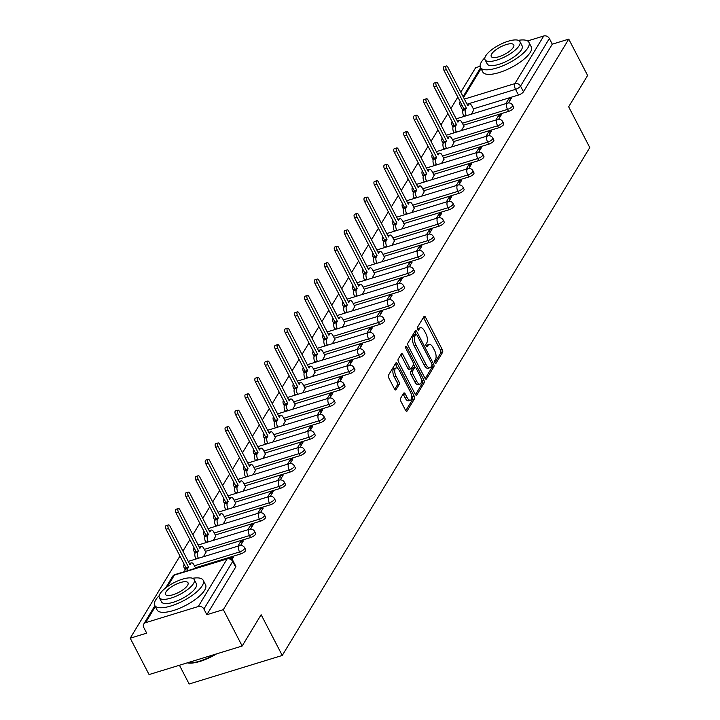 <?xml version="1.0" encoding="UTF-8"?>
<svg xmlns="http://www.w3.org/2000/svg" width="720" height="720" viewBox="0 0 720 720"><rect width="100%" height="100%" fill="white"/><g stroke="black" fill="none" stroke-linecap="round" stroke-linejoin="round"><path stroke-width="1.08" d="M434.862 362.826A1.503 0.675 73 0 0 435.735 363.537A1.503 0.675 73 0 0 435.942 363.357L442.584 352.395A2.142 0.972 73 0 0 442.278 349.569L425.538 317.286A2.142 0.972 73 0 0 424.287 316.269A2.142 0.972 73 0 0 423.981 316.521L417.348 327.483A1.503 0.675 73 0 0 417.564 329.454A1.503 0.675 73 0 0 418.437 330.165A1.503 0.675 73 0 0 418.653 329.994L419.508 328.572A6.858 3.105 73 0 1 420.471 327.753A6.858 3.105 73 0 1 424.485 331.011L425.88 333.702A6.858 3.105 73 0 1 426.852 342.747L425.997 344.16A1.503 0.675 73 0 0 426.213 346.14A1.503 0.675 73 0 0 427.086 346.851A1.503 0.675 73 0 0 427.302 346.671L428.157 345.258A6.858 3.105 73 0 1 429.12 344.439A6.858 3.105 73 0 1 433.134 347.697L434.529 350.388A6.858 3.105 73 0 1 435.501 359.424L434.646 360.846A1.503 0.675 73 0 0 434.862 362.826M400.527 398.385A2.142 0.972 73 0 0 400.833 401.211L405.531 410.265A2.142 0.972 73 0 0 406.782 411.282A2.142 0.972 73 0 0 407.079 411.03L414.45 398.862A2.142 0.972 73 0 0 414.144 396.036L397.404 363.744A2.142 0.972 73 0 0 396.153 362.727A2.142 0.972 73 0 0 395.856 362.979L388.485 375.156A2.142 0.972 73 0 0 388.791 377.973L394.461 388.917A2.142 0.972 73 0 0 395.712 389.934A2.142 0.972 73 0 0 396.018 389.682L399.168 384.471A2.142 0.972 73 0 0 398.862 381.645L396.054 376.218A5.733 2.592 73 0 1 396.045 367.983A5.733 2.592 73 0 1 399.393 370.701L410.409 391.959A5.733 2.592 73 0 1 410.418 400.203A5.733 2.592 73 0 1 407.07 397.476L405.234 393.939A2.142 0.972 73 0 0 403.983 392.922A2.142 0.972 73 0 0 403.677 393.174L400.527 398.385M568.764 39.132L587.619 75.492L568.656 106.803L589.779 147.564L282.258 655.461L261.135 614.709L242.172 646.02L223.326 609.651L568.764 39.132L552.285 44.181L549.351 38.511L520.533 86.112A4.365 1.458 152.6 0 1 515.529 89.352L467.037 104.22M424.944 378.189A2.142 0.972 73 0 0 426.204 379.206A2.142 0.972 73 0 0 426.501 378.954L433.872 366.786A2.142 0.972 73 0 0 433.566 363.96L416.826 331.668A2.142 0.972 73 0 0 415.575 330.651A2.142 0.972 73 0 0 415.269 330.912L407.907 343.08A2.142 0.972 73 0 0 408.213 345.906L424.944 378.189M424.161 382.824L416.79 394.992A2.142 0.972 73 0 1 416.493 395.244A2.142 0.972 73 0 1 415.233 394.227L398.502 361.944A2.142 0.972 73 0 1 398.196 359.118L401.346 353.907A2.142 0.972 73 0 1 401.652 353.655A2.142 0.972 73 0 1 402.903 354.672L409.689 367.767A2.142 0.972 73 0 0 410.94 368.784A2.142 0.972 73 0 0 411.246 368.523L413.334 365.076A2.142 0.972 73 0 0 413.028 362.25L405.963 348.615A1.503 0.675 73 0 1 405.963 346.455A1.503 0.675 73 0 1 406.836 347.166L423.855 379.998A2.142 0.972 73 0 1 424.161 382.824L422.298 383.391L415.485 394.641M242.172 646.02L149.067 674.559L130.221 638.19L179.955 556.047M480.105 66.303L475.659 67.662L460.8 92.196M457.83 97.11L450.882 108.585M447.903 113.499L440.955 124.983M437.976 129.888L431.028 141.372M428.058 146.286L421.11 157.761M418.131 162.675L411.183 174.15M408.204 179.064L401.256 190.539M398.286 195.453L391.338 206.937M388.359 211.842L381.411 223.326M378.432 228.24L371.484 239.715M368.514 244.629L361.557 256.104M358.587 261.018L351.639 272.493M348.66 277.407L341.712 288.882M338.742 293.796L331.785 305.28M328.815 310.194L321.867 321.669M318.888 326.583L311.94 338.058M308.97 342.972L302.013 354.447M299.043 359.361L292.095 370.836M289.116 375.75L282.168 387.234M279.189 392.139L272.241 403.623M269.271 408.537L262.323 420.012M259.344 424.926L252.396 436.401M249.417 441.315L242.469 452.79M239.499 457.704L232.542 469.188M229.572 474.093L222.624 485.577M219.645 490.491L212.697 501.966M209.727 506.88L202.77 518.355M199.8 523.269L192.852 534.744M189.873 539.658L182.925 551.133M179.433 665.253L189.153 684L282.258 655.461M223.326 609.651L206.847 614.7L203.904 609.039A4.365 3.609 -148.8 0 0 198.288 606.519L145.593 622.674A4.365 3.609 -148.8 0 0 143.748 624.069A4.365 3.609 -148.8 0 0 143.757 627.471L146.7 633.141L130.221 638.19M552.285 44.181L523.467 91.773A4.365 1.458 152.6 0 1 518.472 95.022L473.337 108.855M527.58 40.95L543.726 36A4.365 3.609 31.2 0 1 549.351 38.511M498.591 119.331L501.39 114.714L498.591 115.569L499.644 117.594M461.448 130.581L463.905 126.207M488.673 135.72L491.463 131.103L488.673 131.958L489.717 133.983M451.521 146.97L453.978 142.596M478.746 152.109L481.536 147.492L478.746 148.356L479.79 150.381M441.603 163.368L444.06 158.985M468.819 168.498L471.618 163.89L468.819 164.745L469.872 166.77M431.676 179.757L434.133 175.374M458.901 184.887L461.691 180.279L458.892 181.134L459.945 183.159M421.749 196.146L424.206 191.763M448.974 201.285L451.764 196.668L448.974 197.523L450.018 199.548M411.822 212.535L414.288 208.161M439.047 217.674L441.837 213.057L439.047 213.912L440.1 215.937M401.904 228.924L404.361 224.55M429.12 234.063L431.919 229.446L429.12 230.31L430.173 232.326M391.977 245.322L394.434 240.939M419.202 250.452L421.992 245.844L419.202 246.699L420.246 248.724M382.05 261.711L384.516 257.328M409.275 266.841L412.065 262.233L409.275 263.088L410.328 265.113M372.132 278.1L374.589 273.717M399.348 283.23L402.147 278.622L399.348 279.477L400.401 281.502M362.205 294.489L364.662 290.106M389.43 299.628L392.22 295.011L389.43 295.866L390.474 297.891M352.278 310.878L354.744 306.504M379.503 316.017L382.293 311.4L379.503 312.255L380.556 314.28M342.36 327.276L344.817 322.893M369.576 332.406L372.375 327.798L369.576 328.653L370.629 330.678M332.433 343.665L334.89 339.282M359.658 348.795L362.448 344.187L359.658 345.042L360.702 347.067M322.506 360.054L324.963 355.671M349.731 365.184L352.521 360.576L349.731 361.431L350.775 363.456M312.588 376.443L315.045 372.06M339.804 381.582L342.603 376.965L339.804 377.82L340.857 379.845M302.661 392.832L305.118 388.458M329.886 397.971L332.676 393.354L329.877 394.209L330.93 396.234M292.734 409.221L295.191 404.847M319.959 414.36L322.749 409.743L319.959 410.607L321.003 412.632M282.807 425.619L285.273 421.236M310.032 430.749L312.822 426.141L310.032 426.996L311.085 429.021M272.889 442.008L275.346 437.625M300.105 447.138L302.904 442.53L300.105 443.385L301.158 445.41M262.962 458.397L265.419 454.014M290.187 463.536L292.977 458.919L290.187 459.774L291.231 461.799M253.035 474.786L255.501 470.403M280.26 479.925L283.05 475.308L280.26 476.163L281.313 478.188M243.117 491.175L245.574 486.801M270.333 496.314L273.132 491.697L270.333 492.561L271.386 494.577M233.19 507.573L235.647 503.19M260.415 512.703L263.205 508.095L260.415 508.95L261.459 510.975M223.263 523.962L225.729 519.579M250.488 529.092L253.278 524.484L250.488 525.339L251.541 527.364M213.345 540.351L215.802 535.968M240.561 545.481L243.36 540.873L240.561 541.728L241.614 543.753M203.418 556.74L205.875 552.357M232.083 559.485L233.433 557.262L230.643 558.117L230.913 558.657M240.588 553.959L239.544 551.943A4.365 1.458 152.6 0 0 244.701 547.839L245.745 549.846A4.365 1.458 -27.4 0 1 240.588 553.959L195.453 567.792M250.515 537.57L249.471 535.554A4.365 1.458 152.6 0 0 254.619 531.441L255.663 533.457A4.365 1.458 -27.4 0 1 250.515 537.57L205.38 551.403M260.442 521.172L259.398 519.165A4.365 1.458 152.6 0 0 264.546 515.052L265.59 517.068A4.365 1.458 -27.4 0 1 260.442 521.172L215.307 535.014M270.36 504.783L269.325 502.776A4.365 1.458 152.6 0 0 274.473 498.663L275.517 500.67A4.365 1.458 -27.4 0 1 270.36 504.783L225.225 518.616M280.287 488.394L279.243 486.387A4.365 1.458 152.6 0 0 284.4 482.274L285.435 484.281A4.365 1.458 -27.4 0 1 280.287 488.394L235.152 502.227M290.214 472.005L289.17 469.989A4.365 1.458 152.6 0 0 294.318 465.885L295.362 467.892A4.365 1.458 -27.4 0 1 290.214 472.005L245.079 485.838M300.132 455.616L299.097 453.6A4.365 1.458 152.6 0 0 304.245 449.487L305.289 451.503A4.365 1.458 -27.4 0 1 300.132 455.616L254.997 469.449M310.059 439.218L309.015 437.211A4.365 1.458 152.6 0 0 314.172 433.098L315.207 435.114A4.365 1.458 -27.4 0 1 310.059 439.218L264.924 453.06M319.986 422.829L318.942 420.822A4.365 1.458 152.6 0 0 324.09 416.709L325.134 418.716A4.365 1.458 -27.4 0 1 319.986 422.829L274.851 436.662M329.904 406.44L328.869 404.433A4.365 1.458 152.6 0 0 334.017 400.32L335.061 402.327A4.365 1.458 -27.4 0 1 329.904 406.44L284.769 420.273M339.831 390.051L338.787 388.044A4.365 1.458 152.6 0 0 343.944 383.931L344.979 385.938A4.365 1.458 -27.4 0 1 339.831 390.051L294.696 403.884M349.758 373.662L348.714 371.646A4.365 1.458 152.6 0 0 353.862 367.542L354.906 369.549A4.365 1.458 -27.4 0 1 349.758 373.662L304.623 387.495M359.685 357.273L358.641 355.257A4.365 1.458 152.6 0 0 363.789 351.144L364.833 353.16A4.365 1.458 -27.4 0 1 359.685 357.273L314.55 371.106M369.603 340.875L368.559 338.868A4.365 1.458 152.6 0 0 373.716 334.755L374.76 336.771A4.365 1.458 -27.4 0 1 369.603 340.875L324.468 354.717M379.53 324.486L378.486 322.479A4.365 1.458 152.6 0 0 383.634 318.366L384.678 320.373A4.365 1.458 -27.4 0 1 379.53 324.486L334.395 338.319M389.457 308.097L388.413 306.09A4.365 1.458 152.6 0 0 393.561 301.977L394.605 303.984A4.365 1.458 -27.4 0 1 389.457 308.097L344.322 321.93M399.375 291.708L398.34 289.692A4.365 1.458 152.6 0 0 403.488 285.588L404.532 287.595A4.365 1.458 -27.4 0 1 399.375 291.708L354.24 305.541M409.302 275.319L408.258 273.303A4.365 1.458 152.6 0 0 413.406 269.19L414.45 271.206A4.365 1.458 -27.4 0 1 409.302 275.319L364.167 289.152M419.229 258.921L418.185 256.914A4.365 1.458 152.6 0 0 423.333 252.801L424.377 254.817A4.365 1.458 -27.4 0 1 419.229 258.921L374.094 272.763M429.147 242.532L428.112 240.525A4.365 1.458 152.6 0 0 433.26 236.412L434.304 238.419A4.365 1.458 -27.4 0 1 429.147 242.532L384.012 256.365M439.074 226.143L438.03 224.136A4.365 1.458 152.6 0 0 443.187 220.023L444.222 222.03A4.365 1.458 -27.4 0 1 439.074 226.143L393.939 239.976M449.001 209.754L447.957 207.738A4.365 1.458 152.6 0 0 453.105 203.634L454.149 205.641A4.365 1.458 -27.4 0 1 449.001 209.754L403.866 223.587M458.919 193.365L457.884 191.349A4.365 1.458 152.6 0 0 463.032 187.236L464.076 189.252A4.365 1.458 -27.4 0 1 458.919 193.365L413.784 207.198M468.846 176.967L467.802 174.96A4.365 1.458 152.6 0 0 472.959 170.847L473.994 172.863A4.365 1.458 -27.4 0 1 468.846 176.967L423.711 190.809M478.773 160.578L477.729 158.571A4.365 1.458 152.6 0 0 482.877 154.458L483.921 156.465A4.365 1.458 -27.4 0 1 478.773 160.578L433.638 174.411M488.7 144.189L487.656 142.182A4.365 1.458 152.6 0 0 492.804 138.069L493.848 140.076A4.365 1.458 -27.4 0 1 488.7 144.189L443.556 158.022M498.618 127.8L497.574 125.793A4.365 1.458 152.6 0 0 502.731 121.68L503.766 123.687A4.365 1.458 -27.4 0 1 498.618 127.8L453.483 141.633M508.545 111.411L507.501 109.395A4.365 1.458 152.6 0 0 512.649 105.291L513.693 107.298A4.365 1.458 -27.4 0 1 508.545 111.411L463.41 125.244M508.518 102.933L511.308 98.325L508.518 99.18L509.562 101.205M471.375 114.192L473.832 109.809M508.518 99.18L505.818 103.635M206.847 614.7L235.665 567.108A4.365 1.458 -27.4 0 0 235.818 566.235L232.884 560.574A4.365 1.458 152.6 0 1 232.722 561.438L203.904 609.039M498.591 115.569L495.9 120.024M488.673 131.958L485.973 136.413M478.746 148.356L476.046 152.802M468.819 164.745L466.128 169.2M458.892 181.134L456.201 185.589M448.974 197.523L446.274 201.978M439.047 213.912L436.347 218.367M429.12 230.31L426.429 234.756M419.202 246.699L416.502 251.154M409.275 263.088L406.575 267.543M399.348 279.477L396.657 283.932M389.43 295.866L386.73 300.321M379.503 312.255L376.803 316.71M369.576 328.653L366.885 333.099M359.658 345.042L356.958 349.497M349.731 361.431L347.031 365.886M339.804 377.82L337.113 382.275M329.877 394.209L327.186 398.664M319.959 410.607L317.259 415.053M310.032 426.996L307.332 431.451M300.105 443.385L297.414 447.84M290.187 459.774L287.487 464.229M280.26 476.163L277.56 480.618M270.333 492.561L267.642 497.007M260.415 508.95L257.715 513.405M250.488 525.339L247.788 529.794M240.561 541.728L237.87 546.183M429.12 344.439L427.257 345.006A6.858 3.105 73 0 0 426.294 345.825L428.157 345.258M420.471 327.753L418.617 328.329A6.858 3.105 73 0 0 417.645 329.139L419.508 328.572M434.808 362.727L440.721 352.971A2.142 0.972 73 0 0 440.415 350.145L423.675 317.853A2.142 0.972 73 0 0 423.423 317.439M416.079 334.386L414.963 332.244A2.142 0.972 73 0 0 414.711 331.83M425.196 378.603L432.009 367.353A2.142 0.972 73 0 0 431.973 365.175M431.883 365.409A1.503 0.675 73 0 0 431.667 363.429L416.979 335.088A1.503 0.675 73 0 0 416.097 334.377A1.503 0.675 73 0 0 415.89 334.557L414.981 336.051A6.858 3.105 73 0 0 415.962 345.087L426.006 364.464A6.858 3.105 73 0 0 430.011 367.722A6.858 3.105 73 0 0 430.974 366.903L431.883 365.409M414.513 334.98A1.503 0.675 73 0 0 414.234 334.944A1.503 0.675 73 0 0 414.027 335.124L415.89 334.557M430.011 367.722L428.148 368.289A6.858 3.105 73 0 1 424.143 365.031L414.099 345.663A6.858 3.105 73 0 1 413.118 336.618L414.027 335.124M410.94 368.784L409.077 369.351A2.142 0.972 73 0 1 407.826 368.334L401.04 355.239A2.142 0.972 73 0 0 400.788 354.825M413.523 364.239L415.116 367.308M421.182 379.008L421.992 380.565L423.855 379.998M416.736 381.357A5.733 2.592 73 0 0 420.084 384.075A5.733 2.592 73 0 0 420.075 375.831L416.196 368.343A2.142 0.972 73 0 0 414.936 367.326A2.142 0.972 73 0 0 414.639 367.587L412.542 371.034A2.142 0.972 73 0 0 412.848 373.86L416.736 381.357L414.873 381.924A5.733 2.592 73 0 0 418.221 384.651L420.084 384.075M413.469 367.938A2.142 0.972 73 0 0 413.082 367.902A2.142 0.972 73 0 0 412.776 368.154L414.639 367.587M414.873 381.924L410.985 374.436A2.142 0.972 73 0 1 410.688 371.61L412.776 368.154M422.298 383.391A2.142 0.972 73 0 0 421.992 380.565M410.418 400.203L408.555 400.77A5.733 2.592 73 0 1 405.207 398.052L403.371 394.506A2.142 0.972 73 0 0 403.119 394.092M396.045 367.983L394.182 368.55A5.733 2.592 73 0 0 394.191 376.794L396.054 376.218M394.713 389.331L397.305 385.047A2.142 0.972 73 0 0 396.999 382.221L394.191 376.794M397.71 368.487L395.541 364.311A2.142 0.972 73 0 0 395.298 363.906M405.774 410.679L412.587 399.429A2.142 0.972 73 0 0 412.281 396.603L411.516 395.136M463.968 116.46L463.779 116.109A4.365 1.98 -107 0 1 463.158 110.349L463.986 108.981L466.407 108.243L465.579 109.602A4.365 1.98 73 0 0 466.2 115.362L466.389 115.722M473.922 109.98L471.861 106.011A4.365 1.98 73 0 0 469.305 103.941A4.365 1.98 73 0 0 468.693 104.454L467.865 105.822L447.831 67.167A2.511 1.134 73 0 0 446.364 65.979A2.511 1.134 73 0 0 446.364 69.588L466.407 108.243M463.986 108.981L443.943 70.326A2.511 1.134 -107 0 1 443.943 66.717L446.364 65.979M454.041 132.858L453.852 132.498A4.365 1.98 -107 0 1 453.231 126.738L454.059 125.37L456.48 124.632L455.652 126A4.365 1.98 73 0 0 456.273 131.751L456.462 132.111M463.995 126.378L461.934 122.4A4.365 1.98 73 0 0 459.387 120.33A4.365 1.98 73 0 0 458.766 120.852L457.938 122.211L437.904 83.565A2.511 1.134 73 0 0 436.437 82.368A2.511 1.134 73 0 0 436.446 85.977L456.48 124.632M454.059 125.37L434.025 86.724A2.511 1.134 -107 0 1 434.016 83.115L436.437 82.368M444.114 149.247L443.925 148.887A4.365 1.98 -107 0 1 443.304 143.127L444.132 141.768L446.553 141.021L445.725 142.389A4.365 1.98 73 0 0 446.346 148.14L446.535 148.5M454.068 142.767L452.016 138.789A4.365 1.98 73 0 0 449.46 136.719A4.365 1.98 73 0 0 448.848 137.241L448.02 138.609L427.986 99.954A2.511 1.134 73 0 0 426.519 98.757A2.511 1.134 73 0 0 426.519 102.366L446.553 141.021M444.132 141.768L424.098 103.113A2.511 1.134 -107 0 1 424.098 99.504L426.519 98.757M484.911 57.699A27.297 9.117 -27.4 0 0 481.401 62.01A27.297 9.117 -27.4 0 0 480.438 67.446A27.297 9.117 -27.4 0 0 502.74 65.835A27.297 9.117 -27.4 0 0 527.949 47.745A27.297 9.117 -27.4 0 0 528.912 42.318A27.297 9.117 -27.4 0 0 518.373 40.347M480.438 67.446L482.805 72.009A27.297 9.117 -27.4 0 0 505.107 70.407A27.297 9.117 -27.4 0 0 530.325 52.317A27.297 9.117 -27.4 0 0 531.279 46.881L528.912 42.318M519.948 41.634L522.126 45.837A19.656 6.57 152.6 0 1 521.433 49.743A19.656 6.57 152.6 0 1 503.28 62.766A19.656 6.57 152.6 0 1 487.224 63.927L485.046 59.724A19.656 6.57 -27.4 0 0 501.102 58.563A19.656 6.57 -27.4 0 0 519.255 45.54A19.656 6.57 -27.4 0 0 519.948 41.634A19.656 6.57 -27.4 0 0 503.892 42.786A19.656 6.57 -27.4 0 0 485.739 55.809A19.656 6.57 -27.4 0 0 485.046 59.724M513.297 47.367A12.663 4.23 -27.4 0 0 513.747 44.847A12.663 4.23 -27.4 0 0 503.397 45.594A12.663 4.23 -27.4 0 0 491.697 53.982A12.663 4.23 -27.4 0 0 491.256 56.502A12.663 4.23 -27.4 0 0 501.597 55.764A12.663 4.23 -27.4 0 0 513.297 47.367M216.603 653.859A26.64 8.901 152.6 0 1 187.254 662.85M187.344 662.823A27.297 9.117 -27.4 0 0 215.001 654.345M159.192 595.647A27.297 9.117 -27.4 0 0 155.682 599.967A27.297 9.117 -27.4 0 0 154.719 605.394A27.297 9.117 -27.4 0 0 177.021 603.783A27.297 9.117 -27.4 0 0 202.239 585.693A27.297 9.117 -27.4 0 0 203.193 580.266A27.297 9.117 -27.4 0 0 192.654 578.295M154.719 605.394L157.086 609.966A27.297 9.117 -27.4 0 0 179.388 608.355A27.297 9.117 -27.4 0 0 204.606 590.265A27.297 9.117 -27.4 0 0 205.56 584.838L203.193 580.266M194.229 579.582L196.407 583.785A19.656 6.57 152.6 0 1 195.714 587.691A19.656 6.57 152.6 0 1 177.561 600.723A19.656 6.57 152.6 0 1 161.505 601.875L159.327 597.672A19.656 6.57 -27.4 0 0 175.383 596.511A19.656 6.57 -27.4 0 0 193.536 583.488A19.656 6.57 -27.4 0 0 194.229 579.582A19.656 6.57 -27.4 0 0 178.173 580.734A19.656 6.57 -27.4 0 0 160.02 593.766A19.656 6.57 -27.4 0 0 159.327 597.672M187.578 585.315A12.663 4.23 -27.4 0 0 188.028 582.795A12.663 4.23 -27.4 0 0 177.678 583.542A12.663 4.23 -27.4 0 0 165.978 591.939A12.663 4.23 -27.4 0 0 165.537 594.459A12.663 4.23 -27.4 0 0 175.878 593.712A12.663 4.23 -27.4 0 0 187.578 585.315M434.187 165.636L434.007 165.276A4.365 1.98 -107 0 1 433.386 159.516L434.214 158.157L436.635 157.41L435.807 158.778A4.365 1.98 73 0 0 436.428 164.538L436.608 164.898M444.15 159.156L442.089 155.187A4.365 1.98 73 0 0 439.533 153.108A4.365 1.98 73 0 0 438.921 153.63L438.093 154.998L418.059 116.343A2.511 1.134 73 0 0 416.592 115.146A2.511 1.134 73 0 0 416.592 118.764L436.635 157.41M434.214 158.157L414.171 119.502A2.511 1.134 -107 0 1 414.171 115.893L416.592 115.146M424.269 182.025L424.08 181.665A4.365 1.98 -107 0 1 423.459 175.914L424.287 174.546L426.708 173.799L425.88 175.167A4.365 1.98 73 0 0 426.501 180.927L426.69 181.287M434.223 175.545L432.162 171.576A4.365 1.98 73 0 0 429.615 169.497A4.365 1.98 73 0 0 428.994 170.019L428.166 171.387L408.132 132.732A2.511 1.134 73 0 0 406.665 131.544A2.511 1.134 73 0 0 406.674 135.153L426.708 173.799M424.287 174.546L404.253 135.891A2.511 1.134 -107 0 1 404.244 132.282L406.665 131.544M414.342 198.414L414.153 198.054A4.365 1.98 -107 0 1 413.532 192.303L414.36 190.935L416.781 190.197L415.953 191.556A4.365 1.98 73 0 0 416.574 197.316L416.763 197.676M424.296 191.934L422.235 187.965A4.365 1.98 73 0 0 419.688 185.886A4.365 1.98 73 0 0 419.076 186.408L418.248 187.776L398.214 149.121A2.511 1.134 73 0 0 396.738 147.933A2.511 1.134 73 0 0 396.747 151.542L416.781 190.197M414.36 190.935L394.326 152.28A2.511 1.134 -107 0 1 394.317 148.671L396.738 147.933M404.415 214.812L404.235 214.452A4.365 1.98 -107 0 1 403.614 208.692L404.433 207.324L406.854 206.586L406.035 207.954A4.365 1.98 73 0 0 406.656 213.705L406.836 214.065M414.378 208.332L412.317 204.354A4.365 1.98 73 0 0 409.761 202.284A4.365 1.98 73 0 0 409.149 202.806L408.321 204.165L388.287 165.519A2.511 1.134 73 0 0 386.82 164.322A2.511 1.134 73 0 0 386.82 167.931L406.854 206.586M404.433 207.324L384.399 168.678A2.511 1.134 -107 0 1 384.399 165.06L386.82 164.322M394.497 231.201L394.308 230.841A4.365 1.98 -107 0 1 393.687 225.081L394.515 223.713L396.936 222.975L396.108 224.343A4.365 1.98 73 0 0 396.729 230.094L396.918 230.454M404.451 224.721L402.39 220.743A4.365 1.98 73 0 0 399.834 218.673A4.365 1.98 73 0 0 399.222 219.195L398.394 220.554L378.36 181.908A2.511 1.134 73 0 0 376.893 180.711A2.511 1.134 73 0 0 376.902 184.32L396.936 222.975M394.515 223.713L374.481 185.067A2.511 1.134 -107 0 1 374.472 181.458L376.893 180.711M384.57 247.59L384.381 247.23A4.365 1.98 -107 0 1 383.76 241.47L384.588 240.111L387.009 239.364L386.181 240.732A4.365 1.98 73 0 0 386.802 246.492L386.991 246.843M394.524 241.11L392.463 237.141A4.365 1.98 73 0 0 389.916 235.062A4.365 1.98 73 0 0 389.304 235.584L388.476 236.952L368.433 198.297A2.511 1.134 73 0 0 366.966 197.1A2.511 1.134 73 0 0 366.975 200.709L387.009 239.364M384.588 240.111L364.554 201.456A2.511 1.134 -107 0 1 364.545 197.847L366.966 197.1M374.643 263.979L374.463 263.619A4.365 1.98 -107 0 1 373.833 257.868L374.661 256.5L377.082 255.753L376.254 257.121A4.365 1.98 73 0 0 376.884 262.881L377.064 263.241M384.606 257.499L382.545 253.53A4.365 1.98 73 0 0 379.989 251.451A4.365 1.98 73 0 0 379.377 251.973L378.549 253.341L358.515 214.686A2.511 1.134 73 0 0 357.048 213.498A2.511 1.134 73 0 0 357.048 217.107L377.082 255.753M374.661 256.5L354.627 217.845A2.511 1.134 -107 0 1 354.627 214.236L357.048 213.498M364.725 280.368L364.536 280.008A4.365 1.98 -107 0 1 363.915 274.257L364.743 272.889L367.164 272.151L366.336 273.51A4.365 1.98 73 0 0 366.957 279.27L367.146 279.63M374.679 273.888L372.618 269.919A4.365 1.98 73 0 0 370.062 267.84A4.365 1.98 73 0 0 369.45 268.362L368.622 269.73L348.588 231.075A2.511 1.134 73 0 0 347.121 229.887A2.511 1.134 73 0 0 347.121 233.496L367.164 272.151M364.743 272.889L344.709 234.234A2.511 1.134 -107 0 1 344.7 230.625L347.121 229.887M354.798 296.757L354.609 296.406A4.365 1.98 -107 0 1 353.988 290.646L354.816 289.278L357.237 288.54L356.409 289.908A4.365 1.98 73 0 0 357.03 295.659L357.219 296.019M364.752 290.286L362.691 286.308A4.365 1.98 73 0 0 360.144 284.238A4.365 1.98 73 0 0 359.523 284.751L358.704 286.119L338.661 247.473A2.511 1.134 73 0 0 337.194 246.276A2.511 1.134 73 0 0 337.203 249.885L357.237 288.54M354.816 289.278L334.782 250.623A2.511 1.134 -107 0 1 334.773 247.014L337.194 246.276M344.871 313.155L344.691 312.795A4.365 1.98 -107 0 1 344.061 307.035L344.889 305.667L347.31 304.929L346.482 306.297A4.365 1.98 73 0 0 347.112 312.048L347.292 312.408M354.825 306.675L352.773 302.697A4.365 1.98 73 0 0 350.217 300.627A4.365 1.98 73 0 0 349.605 301.149L348.777 302.508L328.743 263.862A2.511 1.134 73 0 0 327.276 262.665A2.511 1.134 73 0 0 327.276 266.274L347.31 304.929M344.889 305.667L324.855 267.021A2.511 1.134 -107 0 1 324.855 263.412L327.276 262.665M334.953 329.544L334.764 329.184A4.365 1.98 -107 0 1 334.143 323.424L334.971 322.065L337.392 321.318L336.564 322.686A4.365 1.98 73 0 0 337.185 328.437L337.374 328.797M344.907 323.064L342.846 319.086A4.365 1.98 73 0 0 340.29 317.016A4.365 1.98 73 0 0 339.678 317.538L338.85 318.906L318.816 280.251A2.511 1.134 73 0 0 317.349 279.054A2.511 1.134 73 0 0 317.349 282.663L337.392 321.318M334.971 322.065L314.928 283.41A2.511 1.134 -107 0 1 314.928 279.801L317.349 279.054M325.026 345.933L324.837 345.573A4.365 1.98 -107 0 1 324.216 339.822L325.044 338.454L327.465 337.707L326.637 339.075A4.365 1.98 73 0 0 327.258 344.835L327.447 345.195M334.98 339.453L332.919 335.484A4.365 1.98 73 0 0 330.372 333.405A4.365 1.98 73 0 0 329.751 333.927L328.923 335.295L308.889 296.64A2.511 1.134 73 0 0 307.422 295.452A2.511 1.134 73 0 0 307.431 299.061L327.465 337.707M325.044 338.454L305.01 299.799A2.511 1.134 -107 0 1 305.001 296.19L307.422 295.452M315.099 362.322L314.91 361.962A4.365 1.98 -107 0 1 314.289 356.211L315.117 354.843L317.538 354.096L316.71 355.464A4.365 1.98 73 0 0 317.331 361.224L317.52 361.584M325.053 355.842L323.001 351.873A4.365 1.98 73 0 0 320.445 349.794A4.365 1.98 73 0 0 319.833 350.316L319.005 351.684L298.971 313.029A2.511 1.134 73 0 0 297.504 311.841A2.511 1.134 73 0 0 297.504 315.45L317.538 354.096M315.117 354.843L295.083 316.188A2.511 1.134 -107 0 1 295.083 312.579L297.504 311.841M305.172 378.711L304.992 378.36A4.365 1.98 -107 0 1 304.371 372.6L305.199 371.232L307.62 370.494L306.792 371.853A4.365 1.98 73 0 0 307.413 377.613L307.593 377.973M315.135 372.231L313.074 368.262A4.365 1.98 73 0 0 310.518 366.192A4.365 1.98 73 0 0 309.906 366.705L309.078 368.073L289.044 329.418A2.511 1.134 73 0 0 287.577 328.23A2.511 1.134 73 0 0 287.577 331.839L307.62 370.494M305.199 371.232L285.156 332.577A2.511 1.134 -107 0 1 285.156 328.968L287.577 328.23M295.254 395.109L295.065 394.749A4.365 1.98 -107 0 1 294.444 388.989L295.272 387.621L297.693 386.883L296.865 388.251A4.365 1.98 73 0 0 297.486 394.002L297.675 394.362M305.208 388.629L303.147 384.651A4.365 1.98 73 0 0 300.6 382.581A4.365 1.98 73 0 0 299.979 383.103L299.151 384.462L279.117 345.816A2.511 1.134 73 0 0 277.65 344.619A2.511 1.134 73 0 0 277.659 348.228L297.693 386.883M295.272 387.621L275.238 348.975A2.511 1.134 -107 0 1 275.229 345.366L277.65 344.619M285.327 411.498L285.138 411.138A4.365 1.98 -107 0 1 284.517 405.378L285.345 404.019L287.766 403.272L286.938 404.64A4.365 1.98 73 0 0 287.559 410.391L287.748 410.751M295.281 405.018L293.22 401.04A4.365 1.98 73 0 0 290.673 398.97A4.365 1.98 73 0 0 290.061 399.492L289.233 400.86L269.199 362.205A2.511 1.134 73 0 0 267.723 361.008A2.511 1.134 73 0 0 267.732 364.617L287.766 403.272M285.345 404.019L265.311 365.364A2.511 1.134 -107 0 1 265.302 361.755L267.723 361.008M275.4 427.887L275.22 427.527A4.365 1.98 -107 0 1 274.599 421.767L275.418 420.408L277.839 419.661L277.02 421.029A4.365 1.98 73 0 0 277.641 426.789L277.821 427.149M285.363 421.407L283.302 417.438A4.365 1.98 73 0 0 280.746 415.359A4.365 1.98 73 0 0 280.134 415.881L279.306 417.249L259.272 378.594A2.511 1.134 73 0 0 257.805 377.397A2.511 1.134 73 0 0 257.805 381.015L277.839 419.661M275.418 420.408L255.384 381.753A2.511 1.134 -107 0 1 255.384 378.144L257.805 377.397M265.482 444.276L265.293 443.916A4.365 1.98 -107 0 1 264.672 438.165L265.5 436.797L267.921 436.05L267.093 437.418A4.365 1.98 73 0 0 267.714 443.178L267.903 443.538M275.436 437.796L273.375 433.827A4.365 1.98 73 0 0 270.828 431.748A4.365 1.98 73 0 0 270.207 432.27L269.379 433.638L249.345 394.983A2.511 1.134 73 0 0 247.878 393.795A2.511 1.134 73 0 0 247.887 397.404L267.921 436.05M265.5 436.797L245.466 398.142A2.511 1.134 -107 0 1 245.457 394.533L247.878 393.795M255.555 460.665L255.366 460.305A4.365 1.98 -107 0 1 254.745 454.554L255.573 453.186L257.994 452.448L257.166 453.807A4.365 1.98 73 0 0 257.787 459.567L257.976 459.927M265.509 454.185L263.448 450.216A4.365 1.98 73 0 0 260.901 448.137A4.365 1.98 73 0 0 260.289 448.659L259.461 450.027L239.418 411.372A2.511 1.134 73 0 0 237.951 410.184A2.511 1.134 73 0 0 237.96 413.793L257.994 452.448M255.573 453.186L235.539 414.531A2.511 1.134 -107 0 1 235.53 410.922L237.951 410.184M245.628 477.063L245.448 476.703A4.365 1.98 -107 0 1 244.827 470.943L245.646 469.575L248.067 468.837L247.239 470.205A4.365 1.98 73 0 0 247.869 475.956L248.049 476.316M255.591 470.583L253.53 466.605A4.365 1.98 73 0 0 250.974 464.535A4.365 1.98 73 0 0 250.362 465.057L249.534 466.416L229.5 427.77A2.511 1.134 73 0 0 228.033 426.573A2.511 1.134 73 0 0 228.033 430.182L248.067 468.837M245.646 469.575L225.612 430.929A2.511 1.134 -107 0 1 225.612 427.311L228.033 426.573M235.71 493.452L235.521 493.092A4.365 1.98 -107 0 1 234.9 487.332L235.728 485.964L238.149 485.226L237.321 486.594A4.365 1.98 73 0 0 237.942 492.345L238.131 492.705M245.664 486.972L243.603 482.994A4.365 1.98 73 0 0 241.047 480.924A4.365 1.98 73 0 0 240.435 481.446L239.607 482.805L219.573 444.159A2.511 1.134 73 0 0 218.106 442.962A2.511 1.134 73 0 0 218.115 446.571L238.149 485.226M235.728 485.964L215.694 447.318A2.511 1.134 -107 0 1 215.685 443.709L218.106 442.962M225.783 509.841L225.594 509.481A4.365 1.98 -107 0 1 224.973 503.721L225.801 502.362L228.222 501.615L227.394 502.983A4.365 1.98 73 0 0 228.015 508.743L228.204 509.094M235.737 503.361L233.676 499.392A4.365 1.98 73 0 0 231.129 497.313A4.365 1.98 73 0 0 230.508 497.835L229.689 499.203L209.646 460.548A2.511 1.134 73 0 0 208.179 459.351A2.511 1.134 73 0 0 208.188 462.96L228.222 501.615M225.801 502.362L205.767 463.707A2.511 1.134 -107 0 1 205.758 460.098L208.179 459.351M215.856 526.23L215.676 525.87A4.365 1.98 -107 0 1 215.046 520.119L215.874 518.751L218.295 518.004L217.467 519.372A4.365 1.98 73 0 0 218.097 525.132L218.277 525.492M225.81 519.75L223.758 515.781A4.365 1.98 73 0 0 221.202 513.702A4.365 1.98 73 0 0 220.59 514.224L219.762 515.592L199.728 476.937A2.511 1.134 73 0 0 198.261 475.749A2.511 1.134 73 0 0 198.261 479.358L218.295 518.004M215.874 518.751L195.84 480.096A2.511 1.134 -107 0 1 195.84 476.487L198.261 475.749M205.938 542.619L205.749 542.259A4.365 1.98 -107 0 1 205.128 536.508L205.956 535.14L208.377 534.402L207.549 535.761A4.365 1.98 73 0 0 208.17 541.521L208.359 541.881M215.892 536.139L213.831 532.17A4.365 1.98 73 0 0 211.275 530.091A4.365 1.98 73 0 0 210.663 530.613L209.835 531.981L189.801 493.326A2.511 1.134 73 0 0 188.334 492.138A2.511 1.134 73 0 0 188.334 495.747L208.377 534.402M205.956 535.14L185.913 496.485A2.511 1.134 -107 0 1 185.913 492.876L188.334 492.138M196.011 559.008L195.822 558.657A4.365 1.98 -107 0 1 195.201 552.897L196.029 551.529L198.45 550.791L197.622 552.159A4.365 1.98 73 0 0 198.243 557.91L198.432 558.27M205.965 552.537L203.904 548.559A4.365 1.98 73 0 0 201.357 546.489A4.365 1.98 73 0 0 200.736 547.002L199.908 548.37L179.874 509.715A2.511 1.134 73 0 0 178.407 508.527A2.511 1.134 73 0 0 178.416 512.136L198.45 550.791M196.029 551.529L175.995 512.874A2.511 1.134 -107 0 1 175.986 509.265L178.407 508.527M184.905 571.527A4.365 1.98 -107 0 1 185.274 569.286L186.102 567.918L188.523 567.18L187.695 568.548A4.365 1.98 73 0 0 187.326 570.789M195.678 568.224L193.986 564.948A4.365 1.98 73 0 0 191.43 562.878A4.365 1.98 73 0 0 190.818 563.4L189.99 564.759L169.956 526.113A2.511 1.134 73 0 0 168.489 524.916A2.511 1.134 73 0 0 168.489 528.525L188.523 567.18M186.102 567.918L166.068 529.272A2.511 1.134 -107 0 1 166.068 525.663L168.489 524.916M435.456 363.501L435.942 363.357M418.167 330.138L418.653 329.994M426.816 346.824L427.302 346.671M198.288 606.519L227.106 558.927L174.411 575.082L167.418 586.629M155.34 606.582L145.593 622.674M518.472 95.022L515.529 89.352A4.365 1.98 73 0 1 514.908 83.592L543.726 36M464.373 99.09L514.908 83.592A4.365 3.609 31.2 0 1 520.533 86.112L523.467 91.773M481.05 68.625L463.563 97.515M244.701 547.839A4.365 4.365 0 0 0 239.544 545.67A4.365 1.98 -107 0 0 238.923 546.192A4.365 1.98 -107 0 0 239.544 551.943L194.409 565.785M254.619 531.441A4.365 4.365 0 0 0 249.462 529.281A4.365 1.98 -107 0 0 248.85 529.803A4.365 1.98 -107 0 0 249.471 535.554L204.336 549.387M264.546 515.052A4.365 4.365 0 0 0 259.389 512.892A4.365 1.98 -107 0 0 258.777 513.405A4.365 1.98 -107 0 0 259.398 519.165L214.263 532.998M274.473 498.663A4.365 4.365 0 0 0 269.316 496.494A4.365 1.98 -107 0 0 268.695 497.016A4.365 1.98 -107 0 0 269.325 502.776L224.181 516.609M284.4 482.274A4.365 4.365 0 0 0 279.234 480.105A4.365 1.98 -107 0 0 278.622 480.627A4.365 1.98 -107 0 0 279.243 486.387L234.108 500.22M294.318 465.885A4.365 4.365 0 0 0 289.161 463.716A4.365 1.98 -107 0 0 288.549 464.238A4.365 1.98 -107 0 0 289.17 469.989L244.035 483.831M304.245 449.487A4.365 4.365 0 0 0 299.088 447.327A4.365 1.98 -107 0 0 298.467 447.849A4.365 1.98 -107 0 0 299.097 453.6L253.962 467.433M314.172 433.098A4.365 4.365 0 0 0 309.006 430.938A4.365 1.98 -107 0 0 308.394 431.451A4.365 1.98 -107 0 0 309.015 437.211L263.88 451.044M324.09 416.709A4.365 4.365 0 0 0 318.933 414.54A4.365 1.98 -107 0 0 318.321 415.062A4.365 1.98 -107 0 0 318.942 420.822L273.807 434.655M334.017 400.32A4.365 4.365 0 0 0 328.86 398.151A4.365 1.98 -107 0 0 328.248 398.673A4.365 1.98 -107 0 0 328.869 404.433L283.734 418.266M343.944 383.931A4.365 4.365 0 0 0 338.787 381.762A4.365 1.98 -107 0 0 338.166 382.284A4.365 1.98 -107 0 0 338.787 388.044L293.652 401.877M353.862 367.542A4.365 4.365 0 0 0 348.705 365.373A4.365 1.98 -107 0 0 348.093 365.895A4.365 1.98 -107 0 0 348.714 371.646L303.579 385.488M363.789 351.144A4.365 4.365 0 0 0 358.632 348.984A4.365 1.98 -107 0 0 358.02 349.506A4.365 1.98 -107 0 0 358.641 355.257L313.506 369.09M373.716 334.755A4.365 4.365 0 0 0 368.559 332.586A4.365 1.98 -107 0 0 367.938 333.108A4.365 1.98 -107 0 0 368.559 338.868L323.424 352.701M383.634 318.366A4.365 4.365 0 0 0 378.477 316.197A4.365 1.98 -107 0 0 377.865 316.719A4.365 1.98 -107 0 0 378.486 322.479L333.351 336.312M393.561 301.977A4.365 4.365 0 0 0 388.404 299.808A4.365 1.98 -107 0 0 387.792 300.33A4.365 1.98 -107 0 0 388.413 306.09L343.278 319.923M403.488 285.588A4.365 4.365 0 0 0 398.331 283.419A4.365 1.98 -107 0 0 397.71 283.941A4.365 1.98 -107 0 0 398.34 289.692L353.196 303.534M413.406 269.19A4.365 4.365 0 0 0 408.249 267.03A4.365 1.98 -107 0 0 407.637 267.552A4.365 1.98 -107 0 0 408.258 273.303L363.123 287.136M423.333 252.801A4.365 4.365 0 0 0 418.176 250.641A4.365 1.98 -107 0 0 417.564 251.154A4.365 1.98 -107 0 0 418.185 256.914L373.05 270.747M433.26 236.412A4.365 4.365 0 0 0 428.103 234.243A4.365 1.98 -107 0 0 427.482 234.765A4.365 1.98 -107 0 0 428.112 240.525L382.977 254.358M443.187 220.023A4.365 4.365 0 0 0 438.021 217.854A4.365 1.98 -107 0 0 437.409 218.376A4.365 1.98 -107 0 0 438.03 224.136L392.895 237.969M453.105 203.634A4.365 4.365 0 0 0 447.948 201.465A4.365 1.98 -107 0 0 447.336 201.987A4.365 1.98 -107 0 0 447.957 207.738L402.822 221.58M463.032 187.236A4.365 4.365 0 0 0 457.875 185.076A4.365 1.98 -107 0 0 457.263 185.598A4.365 1.98 -107 0 0 457.884 191.349L412.749 205.182M472.959 170.847A4.365 4.365 0 0 0 467.802 168.687A4.365 1.98 -107 0 0 467.181 169.209A4.365 1.98 -107 0 0 467.802 174.96L422.667 188.793M482.877 154.458A4.365 4.365 0 0 0 477.72 152.289A4.365 1.98 -107 0 0 477.108 152.811A4.365 1.98 -107 0 0 477.729 158.571L432.594 172.404M492.804 138.069A4.365 4.365 0 0 0 487.647 135.9A4.365 1.98 -107 0 0 487.035 136.422A4.365 1.98 -107 0 0 487.656 142.182L442.521 156.015M502.731 121.68A4.365 4.365 0 0 0 497.574 119.511A4.365 1.98 -107 0 0 496.953 120.033A4.365 1.98 -107 0 0 497.574 125.793L452.439 139.626M512.649 105.291A4.365 4.365 0 0 0 507.492 103.122A4.365 1.98 -107 0 0 506.88 103.644A4.365 1.98 -107 0 0 507.501 109.395L462.366 123.237M453.807 125.784A4.365 1.458 152.6 0 1 452.196 125.46L453.051 127.116M443.88 142.182A4.365 1.458 152.6 0 1 442.278 141.849L443.133 143.505M433.962 158.571A4.365 1.458 152.6 0 1 432.351 158.238L433.206 159.894M424.035 174.96A4.365 1.458 152.6 0 1 422.424 174.636L423.279 176.283M414.108 191.349A4.365 1.458 152.6 0 1 412.506 191.025L413.361 192.672M404.19 207.738A4.365 1.458 152.6 0 1 402.579 207.414L403.434 209.07M394.263 224.127A4.365 1.458 152.6 0 1 392.652 223.803L393.507 225.459M384.336 240.525A4.365 1.458 152.6 0 1 382.725 240.192L383.589 241.848M374.418 256.914A4.365 1.458 152.6 0 1 372.807 256.581L373.662 258.237M364.491 273.303A4.365 1.458 152.6 0 1 362.88 272.979L363.735 274.626M354.564 289.692A4.365 1.458 152.6 0 1 352.953 289.368L353.817 291.024M344.637 306.081A4.365 1.458 152.6 0 1 343.035 305.757L343.89 307.413M334.719 322.479A4.365 1.458 152.6 0 1 333.108 322.146L333.963 323.802M324.792 338.868A4.365 1.458 152.6 0 1 323.181 338.535L324.045 340.191M314.865 355.257A4.365 1.458 152.6 0 1 313.263 354.933L314.118 356.58M304.947 371.646A4.365 1.458 152.6 0 1 303.336 371.322L304.191 372.969M295.02 388.035A4.365 1.458 152.6 0 1 293.409 387.711L294.264 389.367M285.093 404.433A4.365 1.458 152.6 0 1 283.491 404.1L284.346 405.756M275.175 420.822A4.365 1.458 152.6 0 1 273.564 420.489L274.419 422.145M265.248 437.211A4.365 1.458 152.6 0 1 263.637 436.887L264.492 438.534M255.321 453.6A4.365 1.458 152.6 0 1 253.71 453.276L254.574 454.923M245.403 469.989A4.365 1.458 152.6 0 1 243.792 469.665L244.647 471.321M235.476 486.378A4.365 1.458 152.6 0 1 233.865 486.054L234.72 487.71M225.549 502.776A4.365 1.458 152.6 0 1 223.938 502.443L224.802 504.099M215.622 519.165A4.365 1.458 152.6 0 1 214.02 518.832L214.875 520.488M205.704 535.554A4.365 1.458 152.6 0 1 204.093 535.23L204.948 536.877M195.777 551.943A4.365 1.458 152.6 0 1 194.166 551.619L195.03 553.275M185.85 568.332A4.365 1.458 152.6 0 1 184.248 568.008L185.103 569.664M462.258 105.66A4.365 1.458 152.6 0 1 460.224 105.417L462.978 110.718M235.665 567.108L232.722 561.438A4.365 3.609 31.2 0 0 227.106 558.927A4.365 1.98 -107 0 1 227.718 558.405L175.023 574.56A4.365 4.365 0 0 0 172.566 576.468L165.609 587.97M172.566 576.468A4.365 3.609 -148.8 0 1 174.411 575.082A4.365 1.98 -107 0 1 175.023 574.56M423.675 317.853L425.538 317.286M440.415 350.145L442.278 349.569M440.721 352.971L442.584 352.395M414.963 332.244L416.826 331.668M431.991 364.446L433.566 363.96M432.009 367.353L433.872 366.786M425.808 379.17L426.501 378.954M413.118 336.618L414.981 336.051M414.099 345.663L415.962 345.087M424.143 365.031L426.006 364.464M416.097 395.208L416.79 394.992M401.04 355.239L402.903 354.672M407.826 368.334L409.689 367.767M405.639 347.535L406.836 347.166M410.688 371.61L412.542 371.034M410.985 374.436L412.848 373.86M403.371 394.506L405.234 393.939M405.207 398.052L407.07 397.476M396.999 382.221L398.862 381.645M397.305 385.047L399.168 384.471M395.325 389.898L396.018 389.682M395.541 364.311L397.404 363.744M412.281 396.603L414.144 396.036M412.587 399.429L414.45 398.862M406.386 411.246L407.079 411.03M463.158 110.349L465.579 109.602M463.779 116.109L466.2 115.362M467.37 104.868L468.693 104.454M443.943 70.326L446.364 69.588M453.231 126.738L455.652 126M453.852 132.498L456.273 131.751M457.443 121.257L458.766 120.852M434.025 86.724L436.446 85.977M443.304 143.127L445.725 142.389M443.925 148.887L446.346 148.14M447.516 137.646L448.848 137.241M424.098 103.113L426.519 102.366M433.386 159.516L435.807 158.778M434.007 165.276L436.428 164.538M437.598 154.035L438.921 153.63M414.171 119.502L416.592 118.764M423.459 175.914L425.88 175.167M424.08 181.665L426.501 180.927M427.671 170.424L428.994 170.019M404.253 135.891L406.674 135.153M413.532 192.303L415.953 191.556M414.153 198.054L416.574 197.316M417.744 186.813L419.076 186.408M394.326 152.28L396.747 151.542M403.614 208.692L406.035 207.954M404.235 214.452L406.656 213.705M407.826 203.211L409.149 202.806M384.399 168.678L386.82 167.931M393.687 225.081L396.108 224.343M394.308 230.841L396.729 230.094M397.899 219.6L399.222 219.195M374.481 185.067L376.902 184.32M383.76 241.47L386.181 240.732M384.381 247.23L386.802 246.492M387.972 235.989L389.304 235.584M364.554 201.456L366.975 200.709M373.833 257.868L376.254 257.121M374.463 263.619L376.884 262.881M378.054 252.378L379.377 251.973M354.627 217.845L357.048 217.107M363.915 274.257L366.336 273.51M364.536 280.008L366.957 279.27M368.127 268.767L369.45 268.362M344.709 234.234L347.121 233.496M353.988 290.646L356.409 289.908M354.609 296.406L357.03 295.659M358.2 285.165L359.523 284.751M334.782 250.623L337.203 249.885M344.061 307.035L346.482 306.297M344.691 312.795L347.112 312.048M348.282 301.554L349.605 301.149M324.855 267.021L327.276 266.274M334.143 323.424L336.564 322.686M334.764 329.184L337.185 328.437M338.355 317.943L339.678 317.538M314.928 283.41L317.349 282.663M324.216 339.822L326.637 339.075M324.837 345.573L327.258 344.835M328.428 334.332L329.751 333.927M305.01 299.799L307.431 299.061M314.289 356.211L316.71 355.464M314.91 361.962L317.331 361.224M318.51 350.721L319.833 350.316M295.083 316.188L297.504 315.45M304.371 372.6L306.792 371.853M304.992 378.36L307.413 377.613M308.583 367.119L309.906 366.705M285.156 332.577L287.577 331.839M294.444 388.989L296.865 388.251M295.065 394.749L297.486 394.002M298.656 383.508L299.979 383.103M275.238 348.975L277.659 348.228M284.517 405.378L286.938 404.64M285.138 411.138L287.559 410.391M288.729 399.897L290.061 399.492M265.311 365.364L267.732 364.617M274.599 421.767L277.02 421.029M275.22 427.527L277.641 426.789M278.811 416.286L280.134 415.881M255.384 381.753L257.805 381.015M264.672 438.165L267.093 437.418M265.293 443.916L267.714 443.178M268.884 432.675L270.207 432.27M245.466 398.142L247.887 397.404M254.745 454.554L257.166 453.807M255.366 460.305L257.787 459.567M258.957 449.064L260.289 448.659M235.539 414.531L237.96 413.793M244.827 470.943L247.239 470.205M245.448 476.703L247.869 475.956M249.039 465.462L250.362 465.057M225.612 430.929L228.033 430.182M234.9 487.332L237.321 486.594M235.521 493.092L237.942 492.345M239.112 481.851L240.435 481.446M215.694 447.318L218.115 446.571M224.973 503.721L227.394 502.983M225.594 509.481L228.015 508.743M229.185 498.24L230.508 497.835M205.767 463.707L208.188 462.96M215.046 520.119L217.467 519.372M215.676 525.87L218.097 525.132M219.267 514.629L220.59 514.224M195.84 480.096L198.261 479.358M205.128 536.508L207.549 535.761M205.749 542.259L208.17 541.521M209.34 531.018L210.663 530.613M185.913 496.485L188.334 495.747M195.201 552.897L197.622 552.159M195.822 558.657L198.243 557.91M199.413 547.416L200.736 547.002M175.995 512.874L178.416 512.136M185.274 569.286L187.695 568.548M189.495 563.805L190.818 563.4M166.068 529.272L168.489 528.525M452.115 121.617A4.365 4.365 0 0 0 452.196 125.46M456.192 118.845L507.492 103.122M442.188 138.006A4.365 4.365 0 0 0 442.278 141.849M446.274 135.234L497.574 119.511M432.261 154.395A4.365 4.365 0 0 0 432.351 158.238M436.347 151.623L487.647 135.9M422.343 170.793A4.365 4.365 0 0 0 422.424 174.636M426.42 168.021L477.72 152.289M412.416 187.182A4.365 4.365 0 0 0 412.506 191.025M416.502 184.41L467.802 168.687M402.489 203.571A4.365 4.365 0 0 0 402.579 207.414M406.575 200.799L457.875 185.076M392.562 219.96A4.365 4.365 0 0 0 392.652 223.803M396.648 217.188L447.948 201.465M382.644 236.349A4.365 4.365 0 0 0 382.725 240.192M386.73 233.577L438.021 217.854M372.717 252.747A4.365 4.365 0 0 0 372.807 256.581M376.803 249.966L428.103 234.243M362.79 269.136A4.365 4.365 0 0 0 362.88 272.979M366.876 266.364L418.176 250.641M352.872 285.525A4.365 4.365 0 0 0 352.953 289.368M356.949 282.753L408.249 267.03M342.945 301.914A4.365 4.365 0 0 0 343.035 305.757M347.031 299.142L398.331 283.419M333.018 318.303A4.365 4.365 0 0 0 333.108 322.146M337.104 315.531L388.404 299.808M323.1 334.692A4.365 4.365 0 0 0 323.181 338.535M327.177 331.92L378.477 316.197M313.173 351.09A4.365 4.365 0 0 0 313.263 354.933M317.259 348.318L368.559 332.586M303.246 367.479A4.365 4.365 0 0 0 303.336 371.322M307.332 364.707L358.632 348.984M293.328 383.868A4.365 4.365 0 0 0 293.409 387.711M297.405 381.096L348.705 365.373M283.401 400.257A4.365 4.365 0 0 0 283.491 404.1M287.487 397.485L338.787 381.762M273.474 416.646A4.365 4.365 0 0 0 273.564 420.489M277.56 413.874L328.86 398.151M263.547 433.044A4.365 4.365 0 0 0 263.637 436.887M267.633 430.272L318.933 414.54M253.629 449.433A4.365 4.365 0 0 0 253.71 453.276M257.715 446.661L309.006 430.938M243.702 465.822A4.365 4.365 0 0 0 243.792 469.665M247.788 463.05L299.088 447.327M233.775 482.211A4.365 4.365 0 0 0 233.865 486.054M237.861 479.439L289.161 463.716M223.857 498.6A4.365 4.365 0 0 0 223.938 502.443M227.934 495.828L279.234 480.105M213.93 514.998A4.365 4.365 0 0 0 214.02 518.832M218.016 512.217L269.316 496.494M204.003 531.387A4.365 4.365 0 0 0 204.093 535.23M208.089 528.615L259.389 512.892M194.085 547.776A4.365 4.365 0 0 0 194.166 551.619M198.162 545.004L249.462 529.281M184.158 564.165A4.365 4.365 0 0 0 184.248 568.008M188.244 561.393L239.544 545.67M232.884 560.574A4.365 4.365 0 0 0 227.718 558.405M154.872 605.691L143.748 624.069M480.591 67.743L463.104 96.633M460.143 101.574A4.365 4.365 0 0 0 460.224 105.417M414.234 334.944L416.097 334.377M413.082 367.902L414.936 367.326M467.217 104.58L469.305 103.941M457.299 120.969L459.387 120.33M447.372 137.358L449.46 136.719M437.445 153.747L439.533 153.108M427.527 170.136L429.615 169.497M417.6 186.534L419.688 185.886M407.673 202.923L409.761 202.284M397.755 219.312L399.834 218.673M387.828 235.701L389.916 235.062M377.901 252.09L379.989 251.451M367.974 268.488L370.062 267.84M358.056 284.877L360.144 284.238M348.129 301.266L350.217 300.627M338.202 317.655L340.29 317.016M328.284 334.044L330.372 333.405M318.357 350.433L320.445 349.794M308.43 366.831L310.518 366.192M298.512 383.22L300.6 382.581M288.585 399.609L290.673 398.97M278.658 415.998L280.746 415.359M268.74 432.387L270.828 431.748M258.813 448.785L260.901 448.137M248.886 465.174L250.974 464.535M238.959 481.563L241.047 480.924M229.041 497.952L231.129 497.313M219.114 514.341L221.202 513.702M209.187 530.73L211.275 530.091M199.269 547.128L201.357 546.489M189.342 563.517L191.43 562.878"/></g></svg>
